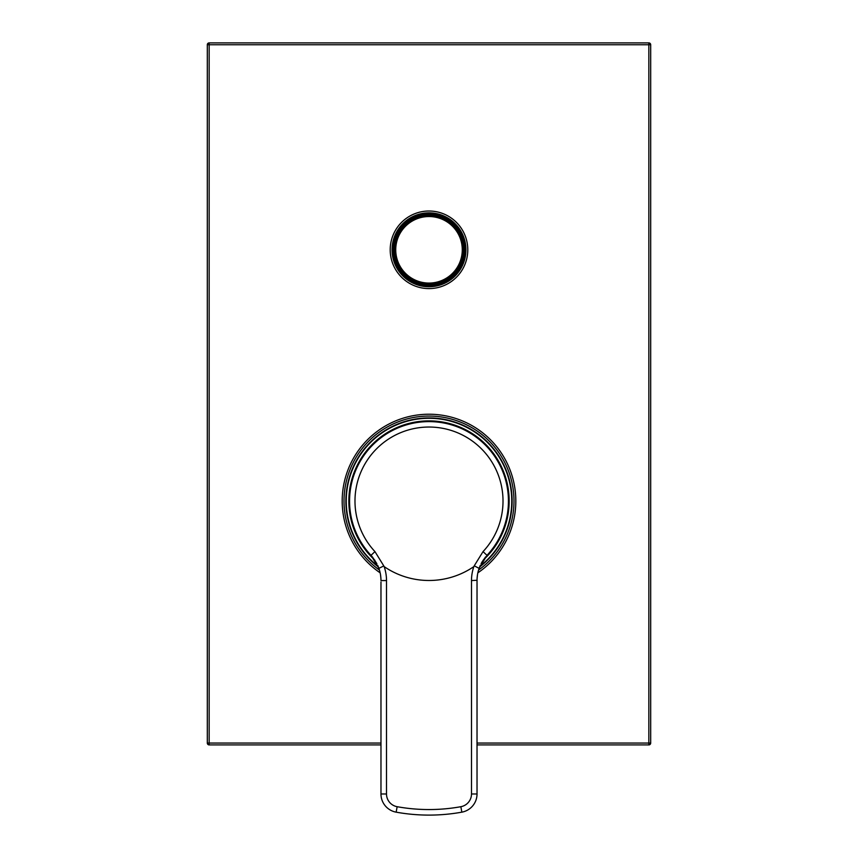 <?xml version="1.0" encoding="UTF-8"?>
<svg xmlns="http://www.w3.org/2000/svg" width="858" height="858" viewBox="0 0 858 858"><rect width="100%" height="100%" fill="white"/><g stroke="black" fill="none" stroke-linecap="round" stroke-linejoin="round"><path stroke-width="1.29" d="M394.455 249.807A34.545 34.545 0 0 1 429 215.261A34.545 34.545 0 0 1 463.545 249.807A34.545 34.545 0 0 1 429 284.352A34.545 34.545 0 0 1 394.455 249.807M394.637 249.807A34.363 34.363 0 0 0 429 284.17A34.363 34.363 0 0 0 463.363 249.807A34.363 34.363 0 0 0 429 215.444A34.363 34.363 0 0 0 394.637 249.807M479.89 566.312A82.765 82.765 0 0 0 429 418.286A82.765 82.765 0 0 0 378.11 566.312M483.204 560.124A80.18 80.18 0 0 0 429 420.87A80.18 80.18 0 0 0 374.796 560.124M380.952 579.375L380.973 580.566A36.948 36.948 0 0 0 378.893 568.35L370.999 555.33A79.44 79.44 0 0 1 429 421.61A79.44 79.44 0 0 1 487.001 555.33L479.107 568.35A36.948 36.948 0 0 0 477.027 580.566L477.048 579.375M477.112 578.153L477.22 576.898M477.842 572.897L477.852 572.833A86.83 86.83 0 0 0 429 414.221A86.83 86.83 0 0 0 380.148 572.822L380.158 572.897M479.054 568.511L479.74 566.688M479.933 566.226L480.33 565.315M481.124 563.674L482.024 562.022M482.196 561.722L485.596 556.917M477.027 581.992L477.027 580.566A5.545 1.598 -0 0 1 477.027 580.576M371.042 555.373L371.9 556.327M372.393 556.906L376.876 563.674M377.681 565.325L377.992 566.044M378.271 566.698L378.946 568.511M380.78 576.898L380.888 578.153M383.805 565.937L384.148 566.612A79.44 79.44 0 0 0 473.852 566.612A42.492 42.492 0 0 0 471.492 580.566L471.492 793.982A12.934 12.934 0 0 1 460.853 806.702A179.193 179.193 0 0 1 397.147 806.702A12.934 12.934 0 0 1 386.508 793.982L386.508 580.566L380.973 580.566A36.948 36.948 0 0 0 378.893 568.35L383.805 565.937L374.967 551.619A74.002 74.002 0 0 1 429 427.037A74.002 74.002 0 0 1 483.033 551.619L474.238 565.819L479.107 568.35A36.948 36.948 0 0 0 477.027 580.566L477.027 793.982A18.468 18.468 0 0 1 461.84 812.161A184.738 184.738 0 0 1 396.16 812.161A18.468 18.468 0 0 1 380.973 793.982L380.973 581.992M473.852 566.612L474.238 565.819M477.027 589.253L477.027 583.44M380.973 583.44L380.973 589.253M378.389 566.988A83.129 83.129 0 0 1 429 417.921A83.129 83.129 0 0 1 479.611 566.988M477.027 743.049L650.686 743.049L650.686 44.745A1.845 1.845 0 0 0 648.841 42.9L209.159 42.9A1.845 1.845 0 0 0 207.314 44.745L207.314 743.049A1.845 1.845 0 0 0 209.159 744.905L380.973 744.905M209.159 42.9L209.159 44.745L650.686 44.745A1.845 1.845 0 0 0 648.841 42.9L648.841 744.905A1.845 1.845 0 0 0 650.686 743.049A1.845 1.845 0 0 1 648.841 744.905L477.027 744.905M207.314 44.745L209.159 44.745L209.159 744.905M380.973 743.049L207.314 743.049M379.451 570.087A84.974 84.974 0 0 1 429 416.066A84.974 84.974 0 0 1 478.549 570.087M392.052 249.807A36.948 36.948 0 0 1 429 212.859A36.948 36.948 0 0 1 465.948 249.807A36.948 36.948 0 0 1 429 286.754A36.948 36.948 0 0 1 392.052 249.807M393.532 249.807A35.468 35.468 0 0 0 429 285.274A35.468 35.468 0 0 0 464.468 249.807A35.468 35.468 0 0 0 429 214.339A35.468 35.468 0 0 0 393.532 249.807A35.468 35.468 0 0 0 429 285.274A35.468 35.468 0 0 0 464.468 249.807A35.468 35.468 0 0 0 429 214.339A35.468 35.468 0 0 0 393.532 249.807A35.468 35.468 0 0 0 429 285.274A35.468 35.468 0 0 0 464.468 249.807M395.731 249.807A33.269 33.269 0 0 0 429 283.076A33.269 33.269 0 0 0 462.269 249.807A33.269 33.269 0 0 0 429 216.538A33.269 33.269 0 0 0 395.731 249.807M374.967 551.619L370.999 555.33A79.44 79.44 0 0 1 349.56 501.051M508.44 501.051A79.44 79.44 0 0 1 487.001 555.33L483.033 551.619M386.508 580.566A42.492 42.492 0 0 0 384.148 566.612M477.037 580.265L471.492 580.566M477.027 793.982L471.492 793.982M380.973 793.982L386.508 793.982M460.853 806.702L461.84 812.161A184.738 184.738 0 0 1 396.16 812.161L397.147 806.702M390.208 249.807A38.792 38.792 0 0 1 429 211.014A38.792 38.792 0 0 1 467.792 249.807A38.792 38.792 0 0 1 429 288.599A38.792 38.792 0 0 1 390.208 249.807M392.417 249.807A36.583 36.583 0 0 0 429 286.379A36.583 36.583 0 0 0 465.583 249.807A36.583 36.583 0 0 0 429 213.224A36.583 36.583 0 0 0 392.417 249.807M477.091 578.549L477.488 574.774M478.474 570.356L479.129 568.286M380.909 578.549L380.512 574.763M379.526 570.356L378.871 568.286M371.653 556.048L371.021 555.34"/></g></svg>
